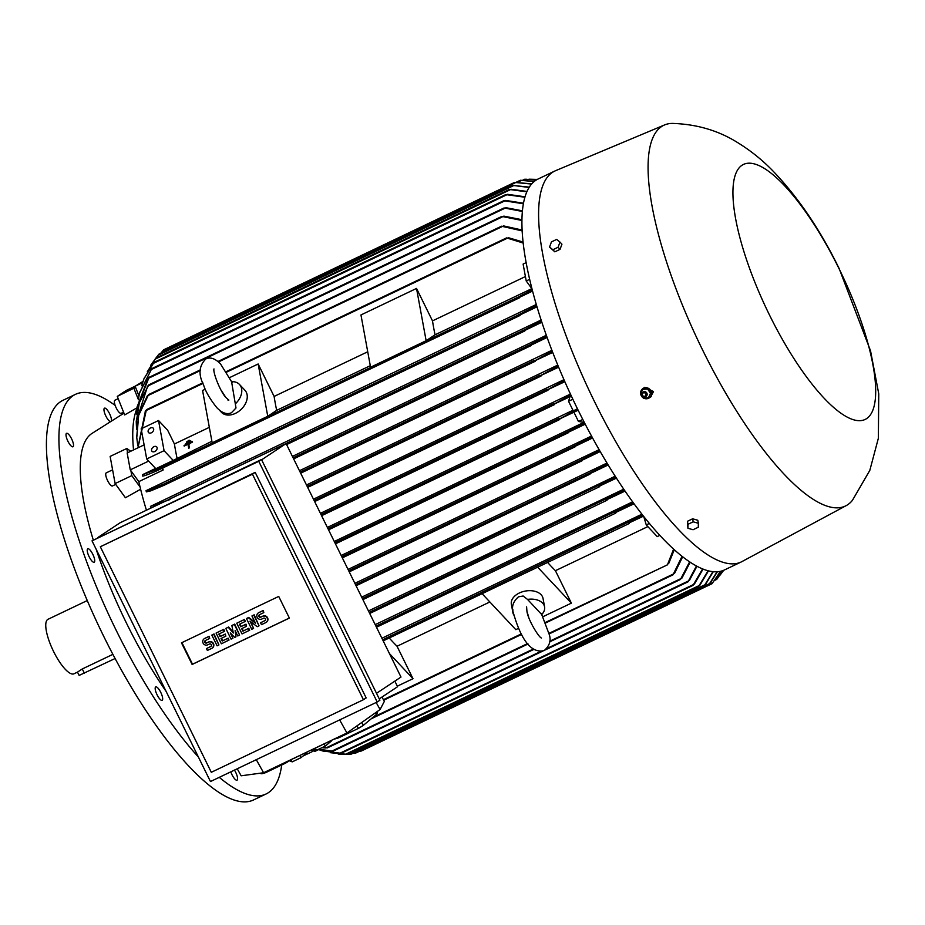 <?xml version="1.0" encoding="UTF-8"?>
<svg xmlns="http://www.w3.org/2000/svg" width="925" height="925" viewBox="0 0 925 925"><rect width="100%" height="100%" fill="white"/><g stroke="black" fill="none" stroke-linecap="round" stroke-linejoin="round"><path stroke-width="1.39" d="M221.075 390.153L224.995 396.143M232.106 382.557L220.52 363.941C215.201 358.484 210.31 356.819 205.859 358.935C198.979 365.768 198.204 374.382 203.523 384.788C205.535 391.483 209.975 399.114 216.855 407.694C222.173 413.151 227.053 414.828 231.504 412.7L236.002 407.971L231.585 381.724A16.095 11.331 136.8 0 1 239.471 384.442A16.095 11.331 136.8 0 1 235.609 403.589M239.471 384.442L244.952 390.292A16.095 11.331 136.8 0 1 235.424 413.371A16.095 11.331 136.8 0 1 221.457 412.319L219.398 410.11M267.753 416.273L258.144 363.988L274.112 396.432A187.972 55.084 64.5 0 0 276.668 410.353L267.753 416.273L212.172 442.786L202.575 390.5L205.315 389.194M229.724 377.55L258.144 363.988M367.722 351.778L274.112 396.432M276.668 410.353L370.278 365.699M370.567 367.225L360.958 314.951L416.528 288.438L432.495 320.882A187.972 55.084 64.5 0 0 435.051 334.804L426.136 340.712L370.567 367.225M426.136 340.712L416.528 288.438M435.051 334.804L531.806 288.646M525.412 276.552L432.495 320.882M531.991 288.877L526.221 280.969L523.122 264.076L526.128 262.642M176.987 457.91A187.972 55.084 -115.5 0 1 174.42 443.988L167.668 430.252L158.533 420.517L164.072 450.683L173.206 460.419L211.894 441.26M209.339 427.338L174.42 443.988M185.312 444.092L190.874 441.456A187.972 55.084 -115.5 0 1 190.77 440.855L185.312 444.092L190.758 440.843M188.677 443.931L192.504 442.115A187.972 55.084 -115.5 0 1 192.388 441.514L188.792 444.532A187.972 55.084 -115.5 0 1 188.677 443.931L188.677 443.931M188.7 448.186L189.428 447.885A187.972 55.084 -115.5 0 1 188.792 444.532L189.405 447.85L188.7 448.186L187.983 444.266A187.972 55.084 64.5 0 0 188.099 444.867M184.167 446.081L187.983 444.266L184.167 446.081A187.972 55.084 64.5 0 0 184.167 446.093L184.052 445.48L192.388 441.502M186.457 442.104L189.255 440.809A187.972 55.084 -115.5 0 1 189.162 440.219L186.457 442.104L189.128 440.173M164.072 450.683L146.705 458.973L141.167 428.807L158.533 420.517M151.561 450.417A3.214 2.266 136.8 0 1 153.319 447.018A3.214 2.266 136.8 0 1 156.683 446.891A3.214 2.266 136.8 0 1 157.123 447.769A3.214 2.266 136.8 0 1 155.365 451.18A3.214 2.266 136.8 0 1 151.989 451.296A3.214 2.266 136.8 0 1 151.561 450.417M148.127 431.721A3.214 2.266 136.8 0 1 149.885 428.31A3.214 2.266 136.8 0 1 153.249 428.194A3.214 2.266 136.8 0 1 153.677 429.061A3.214 2.266 136.8 0 1 151.92 432.472A3.214 2.266 136.8 0 1 148.555 432.599A3.214 2.266 136.8 0 1 148.127 431.721M146.705 458.973L155.839 468.709L173.206 460.419M162.684 468.015A187.972 55.084 64.5 0 0 163.124 470.027L138.819 481.624L130.263 469.865L127.153 452.972L144.127 444.879M130.263 469.865L148.682 461.078M202.829 382.8L146.404 409.706L137.952 447.827M145.202 411.486L146.566 409.763M137.883 447.85L145.456 410.804M523.18 243.032L506.542 237.898L226.313 371.596M506.322 238.141L508.912 237.979M163.124 470.027L161.933 468.374M155.585 468.443L142.404 474.733L142.589 475.947M156.591 470.929C146.254 475.358 141.583 476.918 142.577 475.612M157.539 469.449L156.105 470.848M519.318 297.885L156.51 470.964M142.404 474.733L157.1 469.345L157.481 469.865M156.533 470.952L532.557 291.074M519.815 297.33L517.295 297.827M517.595 298.07L517.746 297.295L532.245 289.849M526.221 280.969L529.643 279.338M508.345 237.69L523.064 242.026M133.535 449.932A187.972 55.084 -115.5 0 1 136.981 408.549M136.738 437.074L138.519 414.99L147.364 395.808M200.251 369.931L148.567 394.593L138.681 415.325L136.773 437.675L137.756 445.538M146.936 396.605L148.717 394.617M522.151 230.892L501.5 226.22L217.942 361.502M501.257 226.44L504.252 226.139M138.935 395.831L135.108 386.234L142.566 382.684M135.108 386.234L142.97 381.447M531.597 184.04L514.543 182.422L163.737 349.777L160.73 353.269M514.554 182.422L531.794 183.809M534.095 181.577L520.347 180.271L534.28 181.427M529.112 187.44L512.612 185.405L158.996 354.102L155.597 358.449M512.612 185.405L529.297 187.139M150.972 364.866L155.955 358.056L147.26 371.815M155.955 358.056L509.351 189.463L526.834 191.822M509.305 189.498L512.207 189.428M144.034 378.603L153.955 362.403L143.826 379.146L141.675 385.737M153.955 362.403L505.744 194.585L524.891 197.233M505.674 194.632L508.692 194.493M139.617 392.616L151.769 368.624L139.49 393.148L138.334 399.808M151.769 368.624L503.743 200.713L523.377 203.754M503.639 200.794L506.669 200.621M137.166 406.803L147.977 378.475M147.433 379.377L149.064 377.365L137.108 407.347L136.727 414.169M149.017 377.342L504.09 207.952L522.359 211.455M503.963 208.067L506.808 207.94M136.264 421.453L147.676 386.026M521.92 220.451L501.847 216.427L148.844 384.823L139.34 402.803L136.252 422.02L136.553 429.223M147.179 386.881L148.948 384.858M501.662 216.589L504.645 216.358M503.524 225.897L522.105 230.036M503.836 216.115L521.931 219.711M505.952 207.697L522.417 210.819M505.686 200.424L523.481 203.211M507.628 194.319L525.03 196.782M511.109 189.267L526.996 191.44M536.916 179.404L528.927 179.196M536.222 180.04L524.81 179.207L536.35 179.959M135.166 386.199L126.205 390.466L117.278 396.397L124.678 414.932L137.05 407.798M135.559 387.378L117.278 396.397M133.952 388.442L138.368 399.507M130.749 451.261L126.806 448.475L127.592 452.764M126.806 448.475L110.133 456.418L115.116 483.578L125.43 497.754L140.612 489.233M130.899 470.733L131.789 475.623L115.116 483.578M131.789 475.623L140.068 487.001A187.972 55.084 -115.5 0 1 138.819 481.624M146.416 510.218A187.972 55.084 -115.5 0 1 140.068 487.001M306.476 484.978L557.775 365.086M299.457 470.721L551.901 350.297M292.416 456.407L546.34 335.278M152.082 507.513L150.787 507.582A187.972 55.084 -115.5 0 1 150.428 506.391L541.125 320.015M536.997 306.811L163.852 485.394L150.729 490.874L146.347 491.869A187.972 55.084 -115.5 0 1 146.046 490.678L536.292 304.464M165.101 483.821L163.239 485.324M146.358 491.88L146.034 490.655L150.648 489.568L164.465 483.763L165.055 484.18M520.555 314.858L517.653 315.633M517.931 315.841L518.278 314.974L536.639 305.62M150.428 506.391L169.946 499.592M541.865 322.258L286.6 444.59L524.822 330.942M525.562 330.179L522.694 331.034M522.903 331.208L523.388 330.283L541.472 321.079M547.114 337.452L293.63 458.881L531.17 345.568M531.933 344.736L529.227 345.615M529.389 345.777L529.944 344.805L546.698 336.295M552.711 352.413L533.274 361.571L552.271 351.269M394.848 681.135L397.588 686.708L379.262 698.861M97.668 537.645L120.077 522.787L286.103 443.572L400.988 677.054L376.521 693.299M261.625 459.817L286.103 443.572M258.746 461.309L92.026 540.847L261.474 459.505L379.909 700.202L377.192 702.006L258.746 461.309L261.474 459.505M100.328 546.756L255.184 472.363L366.161 697.913L363.433 699.716L252.456 474.178L100.328 546.756L211.305 772.294L363.433 699.716M92.026 540.847L210.461 781.544L377.192 702.006M289.386 618.085L192.134 664.474L181.473 642.829L278.726 596.428L289.386 618.085M246.466 618.559L248.293 617.692L255.508 623.219L251.935 615.957L253.762 615.079L259.046 625.82L257.219 626.688L249.993 621.161L253.577 628.422L251.75 629.301L246.466 618.559L248.686 617.426L255.057 622.305M251.935 615.957L254.155 614.824L259.046 625.82M250.837 621.808L253.577 628.422M225.804 628.422L228.232 627.266L233.32 633.024L231.874 625.52L234.314 624.363L239.587 635.093L237.771 635.972L235.123 630.596L235.944 636.839L234.73 637.418L230.267 632.92L232.903 638.285L231.077 639.152L225.804 628.422L228.625 627L233.146 632.11M231.874 625.52L234.707 624.097L239.587 635.093M235.713 631.798L235.944 636.839M231.308 633.972L232.903 638.285M211.813 635.093L214.033 633.96L218.924 644.956L217.097 645.823L211.813 635.093L214.033 633.96M206.448 648.575L210.703 646.54A1.411 1.341 -123.6 0 0 211.247 644.609A1.411 1.341 -123.6 0 0 209.455 644.02L207.628 644.887A3.527 3.365 -123.6 0 1 204.136 638.793A3.527 3.365 -123.6 0 1 204.529 638.574L208.784 636.539L209.709 638.435L205.454 640.458A1.411 1.341 -123.6 0 0 204.911 642.389A1.411 1.341 -123.6 0 0 206.703 642.991L208.518 642.123A3.527 3.365 -123.6 0 1 212.022 648.217A3.527 3.365 -123.6 0 1 211.628 648.437L207.373 650.46L206.448 648.575L211.039 646.309M204.333 638.666A3.527 3.365 56.4 0 1 204.922 638.308L209.177 636.273L209.709 638.435M205.512 640.435A1.411 1.341 -123.6 0 0 207.096 642.725L208.923 641.857A3.527 3.365 56.4 0 1 212.426 647.951A3.527 3.365 56.4 0 1 212.218 648.078M216.068 633.058L223.769 629.312L224.694 631.208L218.832 634.087L220.069 636.608L224.937 634.296L225.862 636.18L221.006 638.504L222.243 641.037L228.117 638.157L229.042 640.054L221.352 643.8L216.068 633.058L223.364 629.578L224.301 631.474M219.26 633.879L220.474 636.342L225.33 634.03L225.862 636.18M221.433 638.296L222.648 640.771L228.117 638.157M236.742 623.196L244.431 619.461L245.368 621.357L239.494 624.225L240.743 626.757L245.599 624.433L246.536 626.329L241.668 628.642L242.917 631.174L248.779 628.295L249.715 630.191L242.026 633.937L236.742 623.196L244.038 619.727L244.963 621.612M239.922 624.028L241.136 626.491L246.004 624.167L246.536 626.329M242.096 628.445L243.31 630.908L248.779 628.295M260.538 622.768L264.793 620.733A1.411 1.341 -123.6 0 0 265.348 618.802A1.411 1.341 -123.6 0 0 263.556 618.212L261.729 619.079A3.527 3.365 -123.6 0 1 258.225 612.986A3.527 3.365 -123.6 0 1 258.618 612.766L262.873 610.731L263.81 612.628L259.555 614.651A1.411 1.341 -123.6 0 0 259 616.582A1.411 1.341 -123.6 0 0 260.792 617.183L262.619 616.316A3.527 3.365 -123.6 0 1 266.123 622.409A3.527 3.365 -123.6 0 1 265.729 622.629L261.474 624.653L260.538 622.768L265.14 620.502M258.433 612.859A3.527 3.365 56.4 0 1 259.023 612.5L263.278 610.465L263.81 612.628M259.613 614.628A1.411 1.341 -123.6 0 0 261.197 616.917L263.012 616.05A3.527 3.365 56.4 0 1 266.516 622.143A3.527 3.365 56.4 0 1 266.319 622.271M289.352 618.027L192.527 664.219L181.901 642.621M248.386 628.561L249.322 630.457M227.723 638.423L228.648 640.32M213.64 634.215L218.924 644.956M252.456 474.178L255.184 472.363M381.956 697.068L384.361 701.358L380.083 709.521L346.944 732.97L263.579 772.745L241.148 775.798L237.228 768.779M292.346 759.02A10.464 2.139 -29.2 0 0 295.017 757.864A10.464 2.139 -29.2 0 0 297.838 756.396M356.992 725.859L358.403 728.403L338.712 737.792L338.319 737.086M375.585 712.701L376.521 714.354L363.386 725.316A28.178 5.77 150.8 0 1 358.403 728.403M363.386 725.316L361.791 722.46M377.065 711.66L377.516 712.458A28.178 5.77 150.8 0 1 376.521 714.354M285.073 762.489L285.467 763.194L265.776 772.595L265.371 771.889M289.143 760.951A28.178 5.77 150.8 0 1 285.467 763.194M316.662 747.423A10.464 2.139 -29.2 0 0 319.322 746.267A10.464 2.139 -29.2 0 0 322.154 744.798M330.93 740.613L331.231 741.156L325.346 746.059L324.12 743.862M325.346 746.059L316.523 750.268L315.298 748.071M316.523 750.268L313.286 749.03M265.776 772.595A28.178 5.77 150.8 0 1 261.787 773.786L259.659 773.277M261.382 773.046L261.787 773.786M338.712 737.792A28.178 5.77 150.8 0 1 334.734 738.982L334.468 738.925M306.614 752.21L306.915 752.753L301.041 757.656L299.804 755.459M301.041 757.656L292.207 761.865L290.982 759.668M292.207 761.865L288.97 760.628M263.579 772.745L256.294 759.679M346.944 732.97L339.648 719.916M380.083 709.521L376.163 702.503M600.221 451.562L349.222 571.847L581.941 460.823M582.056 460.766L580.669 460.789L582.045 459.447L599.62 450.521M592.578 437.976L342.342 557.868L575.292 446.729M575.396 446.683L573.962 446.729L575.2 445.445L592 436.924M585.224 424.182L335.44 543.854L568.17 432.831M568.274 432.773L566.748 432.865L567.904 431.617L584.669 423.118M334.272 541.483L583.548 422.563M584.253 422.32L578.483 421.499L573.986 412.353M578.148 410.214L558.133 419.649L577.616 409.127M327.358 527.423L572.957 410.272M577.477 408.827L573.246 410.85L568.54 401.288L569.973 396.767M571.361 396.05L552.896 404.711L570.852 394.952M564.851 381.701L546.259 390.431L564.366 380.591M558.631 367.156L539.113 376.348L558.168 366.022M348.031 569.43L599.122 449.654M341.163 555.486L591.526 436.045M578.483 421.499L582.785 419.441M568.54 401.288L572.852 399.23M320.42 513.329L570.436 394.062M313.459 499.176L563.961 379.678M381.898 638.25L641.938 514.196M375.192 624.641L632.631 501.836M368.451 610.939L623.739 489.163M361.675 597.168L615.206 476.225M354.865 583.328L607.008 463.043M608.164 464.963L356.067 585.768L589.838 474.248M589.953 474.201L588.67 474.167L590.104 472.791L607.552 463.934M599.735 486.631L598.637 486.515L616.432 478.132M598.672 486.735L600.996 485.093M607.02 500.252L606.014 500.101L625.046 491.083M606.014 500.379L608.442 498.598M615.761 513.097L614.882 512.878L634.053 503.767M614.859 513.202L617.241 511.363M389.228 637.984A187.972 55.084 64.5 0 0 397.033 646.251L413.001 678.696L397.322 686.165M413.001 678.696L389.425 653.559M397.033 646.251L489.857 601.967M518.509 628.364L515.815 629.647L482.087 593.688M547.612 562.435A187.972 55.084 64.5 0 0 555.416 570.69L571.384 603.135L542.975 616.686M571.384 603.135L537.656 567.175M513.849 615.09A16.095 10.429 -10.4 0 1 512.913 612.685L511.363 604.245A16.095 10.429 -10.4 0 1 519.364 592.983A16.095 10.429 -10.4 0 1 543.033 598.417L544.582 606.869A16.095 10.429 -10.4 0 1 541.715 614.535L527.528 599.412L523.134 596.001L518.486 596.833C512.959 601.666 511.282 607.066 513.421 613.055C518.081 629.104 527.331 654.576 544.131 650.599C549.647 645.789 551.335 640.378 549.196 634.377L541.322 613.518M527.528 599.412A16.095 10.429 -10.4 0 1 544.582 606.869M527.262 612.362L528.742 617.264M512.913 612.685A16.095 10.429 -10.4 0 1 512.982 609.864M555.416 570.69L647.847 526.602M659.837 535.355L657.224 536.604L646.263 524.914L643.707 516.439M629.081 523.562L628.399 523.249L643.488 516.162M628.399 523.619L630.318 521.897M668.821 562.955L667.11 564.898M545.53 622.363L667.422 564.851L673.608 549.103M674.29 549.716L668.694 563.545M646.263 524.914L649.385 523.423M382.649 639.788L642.748 515.225M375.943 626.167L633.347 502.807M369.167 612.385L624.375 490.088M362.357 598.533L615.784 477.127M674.788 572.714L672.718 574.899M548.988 633.359L673.053 574.171L672.995 574.841L682.049 556.283M325.785 747.978L321.888 747.712M327.531 747.782L324.802 747.851M322.351 747.493L327.496 747.851L533.887 649.396M533.332 649.015L326.49 747.689L327.496 747.851M682.268 577.316L680.245 579.524M549.704 641.21L680.638 578.738L680.453 579.466L689.634 561.833M331.404 751.25L318.616 749.273M333 751.158L330.364 751.146M318.743 749.215L332.988 751.192L542.79 651.107M540.72 651.454L331.89 751.077L332.988 751.192M689.738 579.709L687.888 581.86M545.38 649.87L688.003 581.837L696.456 565.973M688.027 581.825L688.293 581.05L546.941 648.483M318.235 749.458L322.235 750.811L341.071 753.297L322.837 750.984M341.082 753.297L692.987 585.421L702.607 568.898M694.906 583.189L692.906 585.444M693.01 585.409L693.461 584.554L339.799 753.274M330.595 752.73L346.806 754.303L338.828 754.095M698.572 586.496L699.127 585.583L698.572 586.496L346.806 754.303L350.933 754.291L704.295 585.71L706.122 583.502M700.479 584.253L698.502 586.519M349.488 754.337L704.919 584.773L704.307 585.71L712.932 571.65M352.98 753.308L355.397 753.216L708.989 584.531L717.095 571.766M710.793 582.334L708.989 584.531M318.639 749.608L314.801 751.435L313.714 749.597M720.702 571.257L711.996 583.721L720.482 571.303M359.49 751.239L361.189 751.077L711.996 583.721M722.992 570.575L716.736 579.397L722.853 570.621M717.384 571.743L710.157 583.282M713.279 571.685L705.544 584.415M708.492 570.841L699.936 585.143M345.418 754.326L699.127 585.583L708.087 570.748M703.046 569.072L694.432 584.033M696.953 566.239L689.379 580.484M690.177 562.192L681.945 578.067M682.662 556.769L674.522 573.419M720.136 575.049L723.708 570.286M311.609 749.828L312.581 751.47L314.188 750.406M312.581 751.47L302.926 756.083M664.612 124.921L555.578 170.686A216.542 63.455 64.5 0 0 554.769 171.056L538.096 179.011A216.542 63.455 64.5 0 0 577.975 409.856A216.542 63.455 64.5 0 0 724.576 569.904L741.249 561.949A216.542 63.455 64.5 0 0 742.035 561.544L846.225 505.605A210.912 61.802 64.5 0 0 852.457 500.286L869.812 470.397L878.357 438.277L878.75 393.807L870.529 350.772L839.16 268.574C820.174 229.666 797.963 196.979 772.502 170.512C761.934 159.632 750.048 150.174 736.855 142.115C717.95 130.437 696.548 124.204 672.672 123.418A210.912 61.802 64.5 0 0 664.612 124.921A210.912 61.802 64.5 0 0 702.665 350.113A210.912 61.802 64.5 0 0 846.225 505.605M554.769 171.056A216.542 63.455 64.5 0 0 594.648 401.901A216.542 63.455 64.5 0 0 741.249 561.949M650.587 396.941L653.489 391.564L644.771 387.332L642.944 388.546A5.631 5.388 -123.6 0 0 640.655 393.842M690.062 520.035L691.842 519.191M643.592 398.085A5.631 5.388 -123.6 0 0 651.489 392.882A5.631 5.388 -123.6 0 0 642.944 388.546M640.678 393.958A5.631 5.388 -123.6 0 0 643.522 398.051M650.495 393.252L648.483 397.773M643.28 398.097L648.783 397.738M648.379 398.028L650.622 392.975M640.482 393.645L643.742 398.328M642.771 389.101L640.528 394.154M647.87 389.02L642.366 389.379M650.668 393.483L647.419 388.801M645.188 396.767A2.613 2.498 -123.6 0 0 644.621 391.657A2.613 2.498 -123.6 0 0 642.482 392.674M641.973 394.478A2.567 2.451 -123.6 0 0 645.13 396.779A2.567 2.451 -123.6 0 0 645.095 391.899A2.567 2.451 -123.6 0 0 641.973 394.478M642.366 394.651A1.815 1.734 -123.6 0 0 644.297 396.316A1.815 1.734 -123.6 0 0 645.858 394.42A1.815 1.734 -123.6 0 0 643.927 392.743A1.815 1.734 -123.6 0 0 642.366 394.651M647.569 389.055L650.888 392.986M642.644 389.379L647.974 388.789M698.352 523.284L697.797 520.266L692.64 518.798L687.437 521.295L687.923 528.268L687.98 524.313L693.195 521.816L698.352 523.284L698.282 527.25L693.079 529.736L687.923 528.268M692.64 518.798L693.195 521.816M687.437 521.295L687.98 524.313M769.496 315.032A141.282 41.405 64.5 0 0 866.632 418.597A141.282 41.405 64.5 0 0 839.125 268.84A141.282 41.405 64.5 0 0 741.989 165.274A141.282 41.405 64.5 0 0 769.496 315.032M549.554 247.067L554.838 251.831L560.053 249.345L561.938 244.177L559.983 242.084L558.099 247.252L552.884 249.738L549.554 247.067L551.439 241.899L556.653 239.413L559.983 242.084M554.838 251.831L552.884 249.738M560.053 249.345L558.099 247.252M91.748 433.582A179.115 52.494 64.5 0 0 91.691 433.617A179.115 52.494 64.5 0 0 93.275 540.015M96.223 549.381A179.115 52.494 64.5 0 0 126.632 623.45A179.115 52.494 64.5 0 0 166.142 691.472M234.464 770.097A7.446 2.185 -115.5 0 1 237.02 780.18A7.446 2.185 -115.5 0 1 236.153 780.087A7.446 2.185 -115.5 0 1 230.799 771.843M110.237 421.592A7.446 2.185 -115.5 0 1 110.052 421.511A7.446 2.185 -115.5 0 1 105.219 414.631A7.446 2.185 -115.5 0 1 104.513 408.156A7.446 2.185 -115.5 0 1 105.392 408.249A7.446 2.185 -115.5 0 1 109.682 413.938A7.446 2.185 -115.5 0 1 111.405 420.863M66.022 434.357A7.446 2.185 -115.5 0 1 66.554 433.339A7.446 2.185 -115.5 0 1 70.994 437.698A7.446 2.185 -115.5 0 1 73.503 445.757A7.446 2.185 -115.5 0 1 72.971 446.775A7.446 2.185 -115.5 0 1 68.531 442.428A7.446 2.185 -115.5 0 1 66.022 434.357M88.025 554.087A7.446 2.185 -115.5 0 1 87.771 548.791A7.446 2.185 -115.5 0 1 93.922 556.942A7.446 2.185 -115.5 0 1 94.177 562.238A7.446 2.185 -115.5 0 1 88.025 554.087M158.487 697.288A7.446 2.185 -115.5 0 1 155.724 686.893A7.446 2.185 -115.5 0 1 159.366 689.934A7.446 2.185 -115.5 0 1 162.129 700.329A7.446 2.185 -115.5 0 1 158.487 697.288M115.151 405.404A221.376 64.877 64.5 0 0 75.445 394.362A221.376 64.877 64.5 0 0 73.11 395.692A221.376 64.877 64.5 0 0 82.082 549.034A221.376 64.877 64.5 0 0 198.389 757.008M219.283 777.335A221.376 64.877 64.5 0 0 266.088 793.974A221.376 64.877 64.5 0 0 268.435 792.644A221.376 64.877 64.5 0 0 281.709 764.987M75.445 394.362L62.946 400.328A221.376 64.877 64.5 0 0 60.599 401.658A221.376 64.877 64.5 0 0 101.704 632.203A221.376 64.877 64.5 0 0 253.577 799.94L266.088 793.974M87.262 600.556L48.008 619.288A30.19 8.845 64.5 0 0 53.569 651.466A30.19 8.845 64.5 0 0 74.012 673.782L77.492 672.117M77.561 672.082L82.279 668.96L112.896 654.357M115.105 658.519L79.122 675.423L77.48 672.093M121.221 413.29A7.25 2.127 -115.5 0 1 121.14 413.325A7.25 2.127 -115.5 0 1 116.168 407.844A7.25 2.127 -115.5 0 1 114.827 400.294A7.25 2.127 -115.5 0 1 114.908 400.248A7.25 2.127 -115.5 0 1 114.989 400.224M115.718 484.399L112.492 485.937A7.25 2.127 -115.5 0 1 108.873 482.862A7.25 2.127 -115.5 0 1 105.855 475.647A7.25 2.127 -115.5 0 1 106.259 472.86L112.596 469.842M146.277 410.469L203.026 383.389M226.648 372.127L506.923 238.419M157.1 469.345L517.746 297.295M148.243 395.449L200.262 370.624M218.462 361.941L502.055 226.66M162.557 351.038L515.953 182.445M517.734 182.225L521.735 180.306M158.013 355.269L513.837 185.52M155.053 359.178L510.484 189.625M153.111 363.502L506.819 194.77M151.041 369.665L504.703 200.956M148.463 378.302L504.865 208.275M148.382 385.748L502.541 216.797M524.163 180.213L526.279 179.207M163.898 485.371L519.885 315.541M164.465 483.763L518.278 314.974M169.24 499.234L523.388 330.283M293.098 457.794L529.944 344.805M535.182 361.305L300.671 473.184L535.124 361.328M300.139 472.097L534.014 360.53M348.69 570.76L582.045 459.447M341.799 556.781L575.2 445.445M334.908 542.767L567.904 431.617M559.775 419.511L328.537 529.817L559.717 419.534M328.005 528.742L559.301 418.401M554.538 404.572L321.588 515.699L554.48 404.595M321.056 514.624L553.89 403.543M547.97 390.257L314.639 501.57L547.924 390.281M314.107 500.483L547.161 389.298M540.963 376.105L307.667 487.406L540.905 376.14M307.135 486.319L539.969 375.249M355.535 584.692L590.104 472.791M599.678 486.654L362.889 599.62L599.631 486.677M606.973 500.275L369.699 613.472L606.916 500.298M615.715 513.121L376.475 627.243L615.668 513.144M629.035 523.585L383.181 640.875L629 523.608M383.424 699.693L521.307 633.914M372.937 717.349L527.666 643.522M353.87 753.308L709.695 583.559M709.082 584.461L712.886 582.658M715.765 579.212L717.603 578.345M84.36 673.192L82.279 668.96M227.677 399.889L228.857 400.097L226.833 398.34C221.098 393.946 212.6 372.012 213.987 368.925M136.692 436.427L136.773 437.675M516.196 182.26L520.347 180.271M151.295 364.346L150.648 365.375M144.254 378.071L143.826 379.146M139.744 392.073L139.49 393.148M137.224 406.248L137.108 407.347M136.276 420.863L136.252 422.02M522.752 180.19L524.81 179.207M537.564 179.462L536.28 179.346M541.472 637.996L541.483 637.996C539.136 638.007 527.308 618.802 526.88 610.581L526.602 606.823M383.702 700.202L521.584 634.423M545.75 622.895L667.399 564.863M371.145 718.841L528.048 643.985M549.115 633.937L672.961 574.853M549.647 641.881L680.43 579.489M323.415 751.158L322.235 750.811M339.463 754.153L338.18 754.037M715.013 580.218L716.736 579.397M651.2 396.594L649.177 397.935M644.621 391.657L647.084 394.038L646.957 395.183M123.973 413.174L91.691 433.617M118.192 398.687L114.908 400.248M123.568 412.168L121.14 413.325"/></g></svg>
